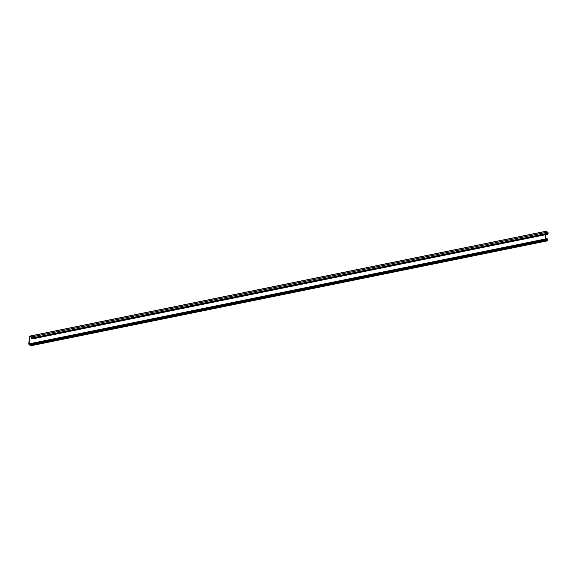 <?xml version="1.0" encoding="UTF-8"?>
<svg xmlns="http://www.w3.org/2000/svg" width="577" height="577" viewBox="0 0 577 577"><rect width="100%" height="100%" fill="white"/><g stroke="black" fill="none" stroke-linecap="round" stroke-linejoin="round"><path stroke-width="0.87" d="M31.879 338.49L31.208 338.374L31.901 339.009L32.182 337.963A0.88 0.555 -101.5 0 0 31.663 336.896L29.845 336.16A0.88 0.555 -101.5 0 0 29.232 336.773L28.85 343.827A0.88 0.555 -101.5 0 0 29.369 344.895L31.194 345.63A0.88 0.555 -101.5 0 0 31.8 345.017L31.504 343.69L30.927 343.481L31.562 344.267L31.324 345.234L29.124 343.935L29.506 336.881L29.824 336.564L31.641 337.3L31.879 338.49M547.724 234.204L548.15 233.173A0.88 0.555 -101.5 0 0 547.631 232.105L545.806 231.37A0.88 0.555 -101.5 0 0 545.395 231.456M547.155 240.84A0.88 0.555 -101.5 0 0 547.768 240.227L547.465 238.907L546.845 238.712M545.092 239.058L545.33 234.731M31.259 338.382L31.894 338.252M32.153 338.598L548.114 233.815M32.182 337.963L548.15 233.173M31.663 336.896L547.631 232.105M29.845 336.16L545.806 231.37M31.8 345.017L547.768 240.227M31.836 344.375L547.804 239.592M31.504 343.69L547.465 238.907M30.985 343.481L546.946 238.698M29.391 344.491L31.432 344.08M29.124 343.935L30.841 343.589M29.506 336.881L30.242 336.73M31.894 338.23L31.208 338.374M547.861 234.219L31.901 339.009M545.59 231.348L29.622 336.139M547.378 240.861L31.41 345.652M546.895 238.69L30.927 343.481"/></g></svg>

